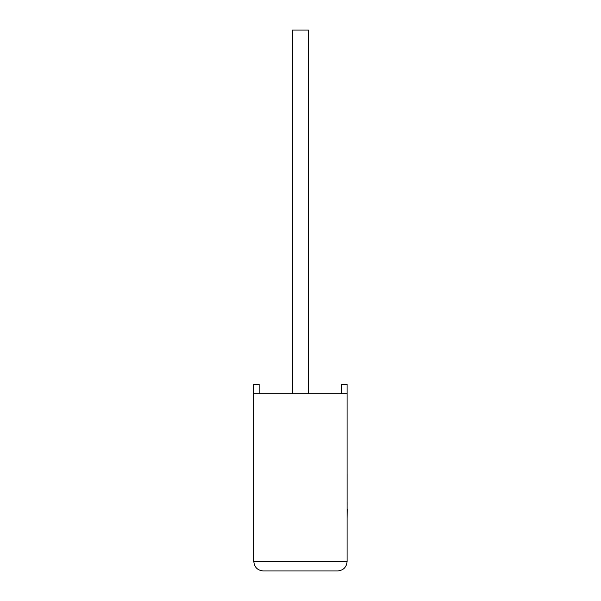 <?xml version="1.0" encoding="UTF-8"?>
<svg xmlns="http://www.w3.org/2000/svg" width="601" height="601" viewBox="0 0 601 601"><rect width="100%" height="100%" fill="white"/><g stroke="black" fill="none" stroke-linecap="round" stroke-linejoin="round"><path stroke-width="0.45" stroke-dasharray="3 2.25" d="M308.381 393.76L292.529 393.76L308.381 393.76L292.529 393.76L308.381 393.76L308.381 30.05L292.529 30.05L308.381 30.05L292.529 30.05L292.529 393.76M259.136 393.76L259.136 384.43L253.825 384.43L259.136 384.43L259.136 393.76L253.825 393.76L253.825 384.43L253.825 393.76L259.136 393.76L253.825 393.76L259.136 393.76L259.136 384.43L253.825 384.43L253.825 393.76L347.085 393.76L347.085 384.43L347.085 393.76L341.766 393.76L347.085 393.76L341.766 393.76L347.085 393.76L347.085 561.627L253.825 561.627L253.825 393.76M263.148 570.95L337.754 570.95M341.766 393.76L341.766 384.43L347.085 384.43L341.766 384.43L341.766 393.76L341.766 384.43L347.085 384.43L347.085 393.76M347.085 509.423L347.085 512.961M347.175 486.434L347.175 517.777L347.085 486.434M347.175 512.961L347.175 509.423M347.085 517.777L347.085 513.149M347.175 513.149L347.085 473.904M347.175 497.726L347.175 473.904L347.175 497.726"/><path stroke-width="0.9" d="M308.381 393.76L308.381 30.05L292.529 30.05L292.529 393.76M347.085 393.76L253.825 393.76L253.825 561.627C254.418 567.246 257.529 570.357 263.148 570.95L337.754 570.95C343.381 570.357 346.492 567.246 347.085 561.627L347.085 384.43L341.766 384.43L341.766 393.76M253.825 393.76L253.825 384.43L259.136 384.43L259.136 393.76M337.754 570.95C343.381 570.357 346.492 567.246 347.085 561.627L253.825 561.627C254.418 567.246 257.529 570.357 263.148 570.95M347.085 509.302L347.085 473.904M347.175 509.302L347.085 517.777"/></g></svg>
